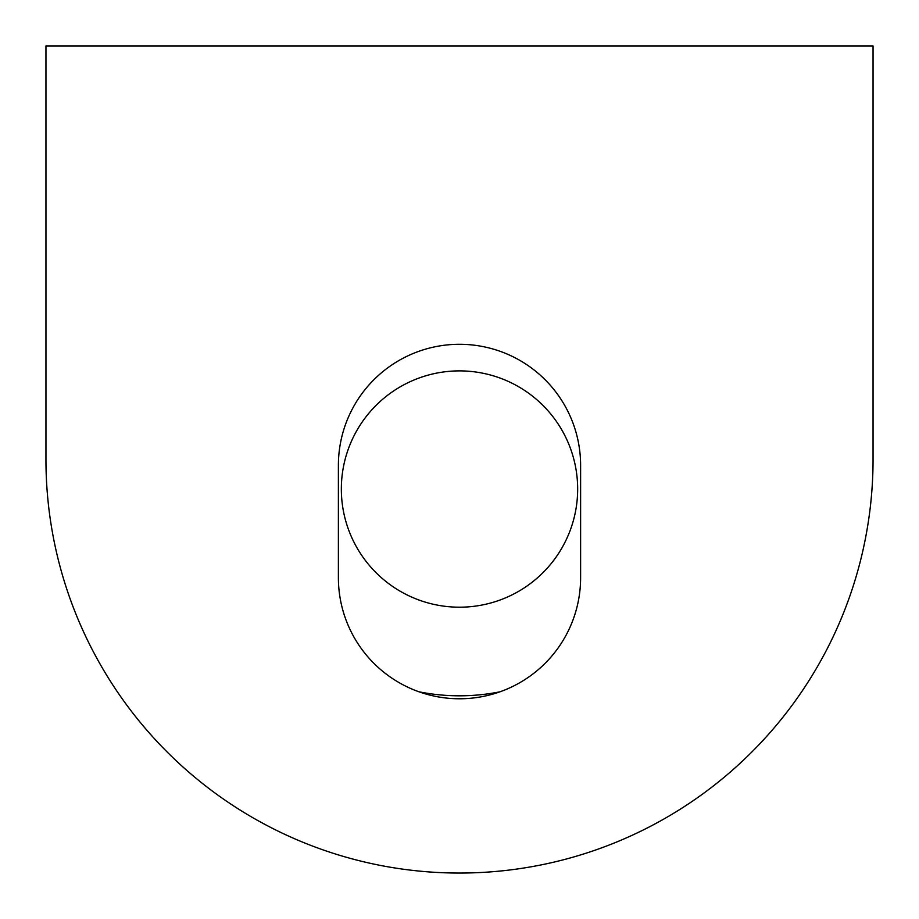 <?xml version="1.0" encoding="UTF-8"?>
<svg xmlns="http://www.w3.org/2000/svg" width="919" height="919" viewBox="0 0 919 919"><rect width="100%" height="100%" fill="white"/><g stroke="black" fill="none" stroke-linecap="round" stroke-linejoin="round"><path stroke-width="1.38" d="M419.087 691.823A206.775 206.775 0 0 0 499.913 691.823M577.66 489.034A118.16 118.16 0 0 1 459.5 607.195A118.16 118.16 0 0 1 341.34 489.034A118.16 118.16 0 0 1 459.5 370.885A118.16 118.16 0 0 1 577.66 489.034M45.95 45.95L873.05 45.95L873.05 459.5A413.55 413.55 0 0 1 459.5 873.05A413.55 413.55 0 0 1 45.95 459.5L45.95 45.95M580.613 465.405L580.613 577.66A121.113 121.113 0 0 1 459.5 698.773A121.113 121.113 0 0 1 338.387 577.66L338.387 465.405A121.113 121.113 0 0 1 459.5 344.292A121.113 121.113 0 0 1 580.613 465.405"/></g></svg>
